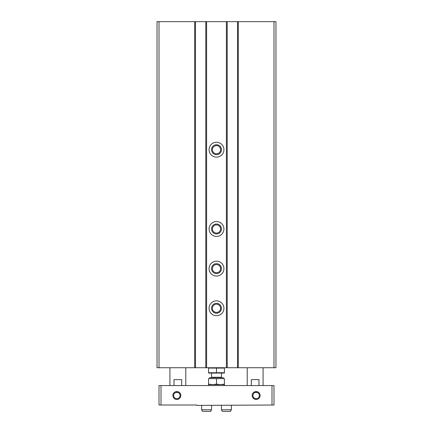<?xml version="1.0" encoding="UTF-8"?>
<svg xmlns="http://www.w3.org/2000/svg" width="433" height="433" viewBox="0 0 433 433"><rect width="100%" height="100%" fill="white"/><g stroke="black" fill="none" stroke-linecap="round" stroke-linejoin="round"><path stroke-width="0.65" d="M237.511 21.65L157.033 21.65L157.033 367.741L275.967 367.741L275.967 21.65L237.511 21.65L237.511 367.741M227.206 21.65L227.206 367.741M216.5 142.268A7.431 7.431 0 0 1 222.935 153.417A7.431 7.431 0 0 1 210.065 153.417A7.431 7.431 0 0 1 216.5 142.268M216.5 221.555A7.431 7.431 0 0 1 222.935 232.705A7.431 7.431 0 0 1 210.065 232.705A7.431 7.431 0 0 1 216.5 221.555M216.5 261.196A7.431 7.431 0 0 1 222.935 272.346A7.431 7.431 0 0 1 210.065 272.346A7.431 7.431 0 0 1 216.5 261.196M216.5 300.843A7.431 7.431 0 0 1 222.935 311.993A7.431 7.431 0 0 1 210.065 311.993A7.431 7.431 0 0 1 216.5 300.843M205.794 21.65L205.794 367.741M195.489 21.65L195.489 367.741M216.5 303.322A4.958 4.958 0 0 1 220.792 310.753A4.958 4.958 0 0 1 212.208 310.753A4.958 4.958 0 0 1 216.5 303.322M216.5 304.177A4.097 4.097 0 0 1 220.051 310.326A4.097 4.097 0 0 1 212.949 310.326A4.097 4.097 0 0 1 216.5 304.177M216.5 263.675A4.958 4.958 0 0 1 220.792 271.112A4.958 4.958 0 0 1 212.208 271.112A4.958 4.958 0 0 1 216.5 263.675M216.5 264.536A4.097 4.097 0 0 1 220.051 270.679A4.097 4.097 0 0 1 212.949 270.679A4.097 4.097 0 0 1 216.5 264.536M216.5 224.034A4.958 4.958 0 0 1 220.792 231.466A4.958 4.958 0 0 1 212.208 231.466A4.958 4.958 0 0 1 216.5 224.034M216.5 224.889A4.097 4.097 0 0 1 220.051 231.038A4.097 4.097 0 0 1 212.949 231.038A4.097 4.097 0 0 1 216.5 224.889M216.5 144.746A4.958 4.958 0 0 1 220.792 152.178A4.958 4.958 0 0 1 212.208 152.178A4.958 4.958 0 0 1 216.5 144.746M216.5 145.602A4.097 4.097 0 0 1 220.051 151.75A4.097 4.097 0 0 1 212.949 151.75A4.097 4.097 0 0 1 216.5 145.602M176.853 392.282A3.215 3.215 0 0 1 179.641 397.099A3.215 3.215 0 0 1 174.071 397.099A3.215 3.215 0 0 1 176.853 392.282M256.147 392.282A3.215 3.215 0 0 1 258.929 397.099A3.215 3.215 0 0 1 253.359 397.099A3.215 3.215 0 0 1 256.147 392.282M176.853 391.529A3.962 3.962 0 0 1 180.29 397.472A3.962 3.962 0 0 1 173.422 397.472A3.962 3.962 0 0 1 176.853 391.529M256.147 391.529A3.962 3.962 0 0 1 259.578 397.472A3.962 3.962 0 0 1 252.71 397.472A3.962 3.962 0 0 1 256.147 391.529M272 385.581L161 385.581L161 405.007L196.679 405.007L196.679 405.402L273.986 405.007L273.986 385.581L272 385.581L272 405.007M161 385.581L159.014 385.581L159.014 405.007L161 405.007M247.227 385.581L247.227 367.741M251.313 385.581L251.313 379.633L258.994 379.633L258.994 385.581M254.923 392.52L257.364 392.52M175.636 392.52L178.077 392.52M169.92 385.581L169.92 367.741M174.006 385.581L174.006 379.633L181.687 379.633L181.687 385.581M208.571 385.581L208.571 384.591L224.429 384.591L224.429 378.642L208.571 378.642L208.571 384.141L212.538 384.591L216.5 384.141L220.462 384.591L224.429 384.141M211.542 409.764L201.632 409.764L202.547 411.35L210.627 411.35L211.542 409.764L211.542 405.402M231.368 409.764L221.458 409.764L222.373 411.35L230.453 411.35L231.368 409.764L231.368 405.402M224.429 368.099L224.429 372.737L208.571 372.737L208.571 368.099L224.429 368.099M216.5 368.099L216.5 372.737M224.429 373.067L208.571 373.067M209.68 378.642L209.68 377.652L223.32 377.652L223.32 378.642M211.147 377.652L211.542 377.257L221.458 377.257L221.853 377.652M221.458 377.257L221.458 373.094M224.429 385.581L224.429 384.591L208.571 384.591L208.571 384.141M216.5 384.141L216.5 378.642M273.986 21.65L273.986 367.741M238.302 21.65L238.302 367.741M226.41 21.65L226.41 367.741M206.59 21.65L206.59 367.741M194.698 21.65L194.698 367.741M159.014 21.65L159.014 367.741M263.08 385.581L263.08 367.741M185.773 385.581L185.773 367.741M201.632 409.764L201.632 405.402M221.458 409.764L221.458 405.402M211.542 377.257L211.542 373.094"/></g></svg>
